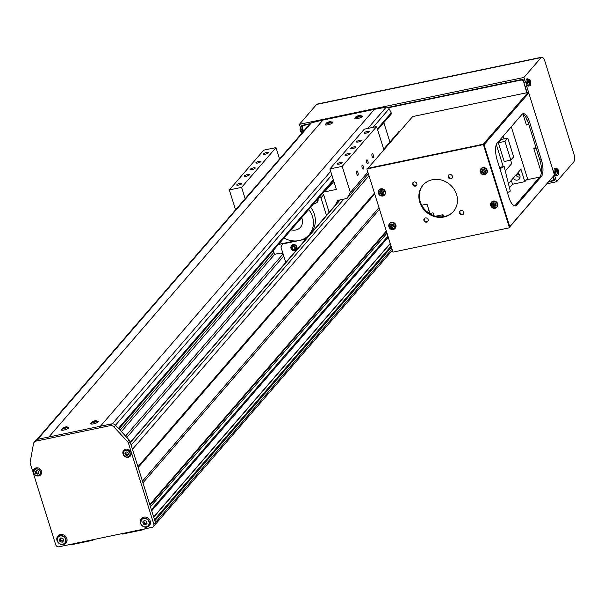 <?xml version="1.0" encoding="UTF-8"?>
<svg xmlns="http://www.w3.org/2000/svg" width="604" height="604" viewBox="0 0 604 604"><rect width="100%" height="100%" fill="white"/><g stroke="black" fill="none" stroke-linecap="round" stroke-linejoin="round"><path stroke-width="0.91" d="M379.508 209.294L142.959 482.83L149.769 504.559L386.318 231.015M386.379 231.211L149.83 504.755M386.515 231.642L149.966 505.178M386.998 233.189L150.449 506.733M387.934 236.179L151.385 509.716M388.259 237.229L151.717 510.765L153.665 516.971L390.207 243.435M383.691 149.226L398.965 131.559A1.344 1.208 40.9 0 1 399.591 131.196L400.09 131.091M143.737 529.096L143.895 529.595L122.423 534.079L122.265 533.574M273.891 252.374L120.113 430.199M274.888 254.073L121.389 431.581M283.019 253.974L125.549 436.073M283.752 255.983L126.825 437.447M368.999 175.764L132.457 449.308A2.688 2.416 40.9 0 1 132.457 449.308L137.901 466.688L374.45 193.152M374.707 193.967L138.157 467.504M378.987 207.625L142.438 481.161M390.267 243.631L153.726 517.167M391.045 246.115L154.503 519.651M391.377 247.157L154.828 520.701L155.409 522.558A2.688 2.416 40.9 0 1 154.986 524.831L154.986 524.831A2.688 2.416 -139.1 0 0 155.409 522.558L130.003 441.494A4.024 3.624 -139.1 0 0 129.097 439.908L127.565 441.675L114.02 427.028A4.024 3.624 -139.1 0 0 110.079 425.661L36.119 441.101A4.024 3.624 -139.1 0 0 34.239 442.188A4.024 3.624 -139.1 0 0 33.477 443.789L30.2 462A4.024 3.624 -139.1 0 0 30.336 463.744L55.742 544.816A2.688 2.416 -139.1 0 0 58.973 546.786L152.208 527.322A2.688 2.416 -139.1 0 0 153.884 524.332L128.478 443.261A4.024 3.624 -139.1 0 0 127.565 441.675M144.454 528.945L143.895 529.595M93.544 539.568L92.978 540.225L71.514 544.702L71.355 544.204M92.82 539.719L92.978 540.225M383.834 122.612L389.912 142.023M296.202 249.543A3.02 2.718 -139.1 0 0 294.631 244.62A3.02 2.718 -139.1 0 0 291.656 245.609M285.775 262.453L280.92 246.961L282.596 243.971L297.795 240.792M300.331 240.264L305.979 239.086M283.148 254.073A4.024 3.624 -139.1 0 0 279.803 253.242L275.122 254.224L274.314 253.725L273.287 250.441M282.951 243.563L282.596 243.971M292.615 248.908L292.17 247.474L293.174 246.5L294.624 246.961L295.069 248.395L294.072 249.369L292.615 248.908L294.072 249.369M292.427 247.225L292.864 248.621M294.322 249.082L295.062 248.365M356.821 173.99A2.016 0.725 78.2 0 0 357.81 175.296A2.016 0.725 78.2 0 0 357.968 172.661A2.016 0.725 78.2 0 0 356.987 171.355A2.016 0.725 78.2 0 0 356.821 173.99M362.173 167.806A2.016 0.725 78.2 0 0 363.155 169.112A2.016 0.725 78.2 0 0 363.321 166.477A2.016 0.725 78.2 0 0 362.332 165.171A2.016 0.725 78.2 0 0 362.173 167.806M366.764 162.499A2.016 0.725 78.2 0 0 367.745 163.805A2.016 0.725 78.2 0 0 367.904 161.17A2.016 0.725 78.2 0 0 366.922 159.864A2.016 0.725 78.2 0 0 366.764 162.499M372.109 156.308A2.016 0.725 78.2 0 0 373.098 157.621A2.016 0.725 78.2 0 0 373.257 154.986A2.016 0.725 78.2 0 0 372.275 153.68A2.016 0.725 78.2 0 0 372.109 156.308M334.246 182.71A7.384 1.82 -17.4 0 1 332.147 183.238L331.347 182.733M354.027 146.878A2.688 0.664 -17.4 0 0 350.705 148.569A2.688 0.664 -17.4 0 0 352.502 148.652A2.688 0.664 -17.4 0 0 355.824 146.961A2.688 0.664 -17.4 0 0 354.027 146.878M253.431 167.882A2.688 0.664 -17.4 0 0 250.101 169.565A2.688 0.664 -17.4 0 0 251.906 169.648A2.688 0.664 -17.4 0 0 255.228 167.965A2.688 0.664 -17.4 0 0 253.431 167.882M367.406 131.408A2.688 0.664 -17.4 0 0 364.076 133.099A2.688 0.664 -17.4 0 0 365.881 133.182A2.688 0.664 -17.4 0 0 369.203 131.491A2.688 0.664 -17.4 0 0 367.406 131.408M359.765 140.249A2.688 0.664 -17.4 0 0 356.436 141.94A2.688 0.664 -17.4 0 0 358.232 142.016A2.688 0.664 -17.4 0 0 361.562 140.332A2.688 0.664 -17.4 0 0 359.765 140.249M348.297 153.514A2.688 0.664 -17.4 0 0 344.967 155.198A2.688 0.664 -17.4 0 0 346.764 155.281A2.688 0.664 -17.4 0 0 350.094 153.59A2.688 0.664 -17.4 0 0 348.297 153.514M340.648 162.348A2.688 0.664 -17.4 0 0 337.326 164.039A2.688 0.664 -17.4 0 0 339.123 164.122A2.688 0.664 -17.4 0 0 342.445 162.431A2.688 0.664 -17.4 0 0 340.648 162.348M266.809 152.412A2.688 0.664 -17.4 0 0 263.48 154.095A2.688 0.664 -17.4 0 0 265.277 154.179A2.688 0.664 -17.4 0 0 268.606 152.495A2.688 0.664 -17.4 0 0 266.809 152.412M259.161 161.253A2.688 0.664 -17.4 0 0 255.839 162.937A2.688 0.664 -17.4 0 0 257.636 163.02A2.688 0.664 -17.4 0 0 260.966 161.328A2.688 0.664 -17.4 0 0 259.161 161.253M247.7 174.511A2.688 0.664 -17.4 0 0 244.371 176.194A2.688 0.664 -17.4 0 0 246.168 176.277A2.688 0.664 -17.4 0 0 249.497 174.594A2.688 0.664 -17.4 0 0 247.7 174.511M240.052 183.352A2.688 0.664 -17.4 0 0 236.73 185.035A2.688 0.664 -17.4 0 0 238.527 185.118A2.688 0.664 -17.4 0 0 241.849 183.427A2.688 0.664 -17.4 0 0 240.052 183.352M317.243 199.614A3.36 3.02 -139.1 0 0 318.127 199.501M278.421 244.507L295.273 240.988M302.657 239.448L306.334 238.678M338.935 200.128L336.141 203.352L336.337 203.978M368.372 173.748L347.021 198.437L337.817 200.362L336.141 203.352M332.147 183.238L324.695 191.853L336.353 189.422L329.927 168.939L342.196 166.372L350.373 192.45L367.881 172.193M342.196 166.372L376.602 126.598L383.88 149.837M329.927 168.939L364.333 129.158L376.602 126.598M279.561 158.965L275.998 147.595L263.729 150.154L229.331 189.935L235.568 209.837M245.164 198.746L241.6 187.376L275.998 147.595M241.6 187.376L229.331 189.935M347.021 198.437L350.373 192.45M324.695 191.853L324.212 191.559M291.113 229.83A10.072 9.068 -139.1 0 0 300.467 227.293A10.072 9.068 -139.1 0 0 302.053 218.784A10.072 9.068 -139.1 0 0 301.63 217.667M284.023 238.029A21.48 19.343 -139.1 0 0 309.097 234.76A21.48 19.343 -139.1 0 0 312.479 216.609A21.48 19.343 -139.1 0 0 308.719 209.467M309.097 234.76L311.015 232.548A21.48 19.343 -139.1 0 0 314.39 214.397A21.48 19.343 -139.1 0 0 310.637 207.263M317.968 198.776A4.024 3.624 40.9 0 1 317.334 202.174A4.024 3.624 40.9 0 1 314.065 203.291M318.142 200.166A4.024 3.624 40.9 0 1 316.738 200.196M319.856 196.594A36.919 33.243 40.9 0 1 320.973 197.87L326.47 215.394M306.447 238.542L303.125 239.237M294.744 240.988L278.542 244.371M322.528 193.507A36.919 33.243 40.9 0 1 323.653 194.775L329.142 212.298M323.653 194.775L320.973 197.87M303.54 131.242L302.226 127.051L303.065 125.549L309.648 124.175M554.2 179.094L552.947 180.536L549.157 181.328M523.336 80.619L526.748 92.752M553.083 176.791L553.785 179.041L554.072 178.708M303.48 125.066L303.065 125.549M388.296 107.761L521.433 79.97L521.848 79.486M552.947 180.536L553.785 179.041M523.049 80.951L521.433 79.97M519.244 174.488L515.952 175.175M387.821 107.459L522.913 79.26L523.925 82.491L525.397 82.182L523.917 77.463L541.116 57.576A6.712 2.408 -101.8 0 1 541.69 57.214A6.712 2.408 -101.8 0 1 544.974 61.57L573.762 153.454A6.712 2.408 -101.8 0 1 573.8 161.872L556.601 181.759L547.065 183.752M556.601 181.759L554.736 175.802L553.762 176.006M548.734 181.812L554.661 180.581L553.37 176.459M554.11 170.766L553.407 171.581L526.718 86.402L525.246 86.712L527.111 92.669M523.917 77.463L299.41 124.326L316.609 104.439A6.712 2.408 -101.8 0 1 317.183 104.077L541.69 57.214M310.063 123.692L301.351 125.511L302.362 128.743L300.89 129.045L299.41 124.326M555.438 174.986L554.736 175.802M525.397 82.182L526.099 81.374M527.42 85.594L526.718 86.402M554.917 174.118A2.28 0.815 -101.8 0 1 554.789 174.337L554.412 174.775M526.899 84.726A2.28 0.815 -101.8 0 1 526.771 84.945L525.246 86.712M517.553 173.159A3.896 3.503 40.9 0 1 519.281 179.041A3.896 3.503 40.9 0 1 517.469 180.098A3.896 3.503 40.9 0 1 513.219 178.18M421.728 205.247L427.005 204.144L429.927 213.461L432.993 212.819L433.891 215.688M435.68 216.224L442.989 214.699L443.593 216.617M508.455 183.684L520.935 169.256L524.823 181.668L527.503 178.573L511.263 126.772M511.339 180.347L512.554 184.228L509.482 187.791M442.226 214.858L442.808 216.73M499.516 167.421L504.136 166.462L510.304 191.075L507.42 192.668M499.938 168.78L504.136 166.462M512.554 184.228L524.823 181.668M515.891 175.084A3.896 3.503 -139.1 0 0 520.067 177.017M503.14 136.172L503.993 138.89M510.659 160.173L511.724 163.563L505.276 171.015M503.238 166.651L496.314 144.552M498.323 142.77L504.197 161.525L510.818 160.136L504.944 141.389L498.323 142.77L501.169 139.479L507.79 138.097L513.664 156.844L510.818 160.136M504.944 141.389L507.79 138.097M537.213 153.174A2.016 1.812 40.9 0 1 537.311 151.793A2.016 1.812 40.9 0 0 538.104 154.337A2.016 1.812 40.9 0 1 537.213 153.174M526.643 118.754A2.016 1.812 -139.1 0 0 527.511 120.755A2.016 1.812 -139.1 0 1 526.643 118.754M528.198 122.71A13.424 4.817 78.2 0 0 522.4 113.997A13.424 4.817 78.2 0 1 528.198 122.71L529.67 122.408A13.424 4.817 78.2 0 0 523.102 113.68A13.424 4.817 78.2 0 0 521.954 114.413L497.115 143.14A13.424 4.817 78.2 0 0 497.183 159.977L508.855 197.221A13.424 4.817 78.2 0 0 515.416 205.949A13.424 4.817 78.2 0 0 516.563 205.217L541.411 176.489A13.424 4.817 78.2 0 0 541.343 159.652L529.67 122.408A13.424 4.817 78.2 0 0 523.102 113.68A13.424 4.817 78.2 0 0 521.954 114.413L497.115 143.14A13.424 4.817 78.2 0 0 497.183 159.977L508.855 197.221A13.424 4.817 78.2 0 0 515.416 205.949A13.424 4.817 78.2 0 0 516.563 205.217L541.411 176.489A13.424 4.817 78.2 0 0 541.343 159.652L529.67 122.408L528.198 122.71L539.87 159.962L528.198 122.71M514.646 205.941A13.424 4.817 78.2 0 0 515.091 205.526L539.938 176.798A13.424 4.817 78.2 0 0 539.87 159.962L541.343 159.652L539.87 159.962A13.424 4.817 78.2 0 1 539.938 176.798L541.411 176.489L539.938 176.798L515.091 205.526L516.563 205.217L515.091 205.526A13.424 4.817 78.2 0 1 514.646 205.941M539.682 177.093L526.386 179.864L539.682 177.093M428.832 209.973L427.171 211.891L428.832 209.973M534.276 148.055L536.027 147.693L533.815 148.592L536.156 148.101L533.815 148.592L534.276 148.055M412.653 116.564L527.971 92.495L528.779 92.986L554.457 174.933L509.799 226.84L554.457 174.933L509.738 226.643L554.457 174.933L528.779 92.986L484.061 144.696L509.738 226.643L484.061 144.696L528.779 92.986L527.971 92.495L483.253 144.205L527.971 92.495L412.653 116.564L367.934 168.274L483.253 144.205L367.934 168.274L412.653 116.564M526.424 124.998L523.049 114.239L526.424 124.998L528.757 124.507L526.424 124.998M541.358 172.661L533.815 148.592L541.358 172.661M416.677 185.285A2.28 2.054 40.9 0 1 413.272 182.34A2.28 2.054 40.9 0 0 416.677 185.285M416.828 183.646A2.28 2.054 40.9 0 1 414.359 186.153A2.28 2.054 40.9 0 1 413.023 182.589A2.28 2.054 40.9 0 1 416.828 183.646A2.28 2.054 40.9 0 1 414.359 186.153A2.28 2.054 40.9 0 1 413.023 182.589A2.28 2.054 40.9 0 1 416.828 183.646M427.957 221.283A2.28 2.054 40.9 0 1 424.552 218.338A2.28 2.054 40.9 0 0 427.957 221.283M428.115 219.637A2.28 2.054 40.9 0 1 425.639 222.144A2.28 2.054 40.9 0 1 424.302 218.58A2.28 2.054 40.9 0 1 428.115 219.637A2.28 2.054 40.9 0 1 425.639 222.144A2.28 2.054 40.9 0 1 424.302 218.58A2.28 2.054 40.9 0 1 428.115 219.637M463.525 213.854A2.28 2.054 40.9 0 1 460.12 210.917A2.28 2.054 40.9 0 0 463.525 213.854M463.676 212.215A2.28 2.054 40.9 0 1 461.207 214.722A2.28 2.054 40.9 0 1 459.863 211.158A2.28 2.054 40.9 0 1 463.676 212.215A2.28 2.054 40.9 0 1 461.207 214.722A2.28 2.054 40.9 0 1 459.863 211.158A2.28 2.054 40.9 0 1 463.676 212.215M452.245 177.863A2.28 2.054 40.9 0 1 448.84 174.918A2.28 2.054 40.9 0 0 452.245 177.863M452.396 176.217A2.28 2.054 40.9 0 1 449.927 178.724A2.28 2.054 40.9 0 1 448.583 175.16A2.28 2.054 40.9 0 1 452.396 176.217A2.28 2.054 40.9 0 1 449.927 178.724A2.28 2.054 40.9 0 1 448.583 175.16A2.28 2.054 40.9 0 1 452.396 176.217M456.571 194.526A20.136 18.128 40.9 0 1 453.4 211.536A20.136 18.128 40.9 0 1 434.767 216.64A20.136 18.128 40.9 0 1 419.765 202.204A20.136 18.128 40.9 0 1 422.936 185.194A20.136 18.128 40.9 0 1 441.569 180.098A20.136 18.128 40.9 0 1 456.571 194.526A20.136 18.128 40.9 0 1 453.4 211.536A20.136 18.128 40.9 0 1 434.767 216.64A20.136 18.128 40.9 0 1 419.765 202.204A20.136 18.128 40.9 0 1 422.936 185.194A20.136 18.128 40.9 0 1 441.569 180.098A20.136 18.128 40.9 0 1 456.571 194.526M453.627 211.272A20.136 18.128 40.9 0 1 435.039 216.051A20.136 18.128 40.9 0 1 420.225 201.676A20.136 18.128 40.9 0 1 423.17 184.93A20.136 18.128 40.9 0 0 420.225 201.676A20.136 18.128 40.9 0 0 435.039 216.051A20.136 18.128 40.9 0 0 453.627 211.272M483.864 144.077L509.935 227.263L509.474 227.799L392.932 252.125L366.862 168.939L483.404 144.605L509.474 227.799L392.932 252.125L366.862 168.939L483.404 144.605L509.474 227.799L509.935 227.263L483.864 144.077L483.404 144.605L483.864 144.077L367.323 168.403L366.862 168.939L367.323 168.403L483.864 144.077M301.388 132.412A2.627 0.944 -101.8 0 1 299.984 129.701M302.725 132.178A3.692 1.321 -101.8 0 1 301.653 128.886M556.948 169.044A2.627 0.944 78.2 0 0 556.964 172.344A2.627 0.944 78.2 0 0 558.474 173.914A2.627 0.944 78.2 0 0 558.458 170.615A2.627 0.944 78.2 0 0 556.948 169.044M555.952 168.184L554.887 168.297A3.692 1.321 78.2 0 0 554.548 173.137A3.692 1.321 78.2 0 0 556.397 175.522L557.416 175.213C558.753 175.13 559.1 173.59 558.458 170.585L555.952 168.184A3.594 1.291 78.2 0 0 555.62 172.887A3.594 1.291 78.2 0 0 557.416 175.213M558.292 173.741A9.173 3.496 9.2 0 0 558.458 173.567A9.173 3.496 9.2 0 0 558.594 173.393A9.385 8.448 -139.1 0 0 558.436 172.208A1.163 0.415 78.2 0 0 558.436 171.574A9.385 2.31 -17.4 0 0 558.587 171.211A9.173 8.864 143.9 0 0 558.277 170.23A9.385 2.31 162.6 0 1 558.126 170.592A1.163 0.415 78.2 0 0 557.839 170.29A9.385 8.448 -139.1 0 0 557.281 169.188A9.173 0.559 138.1 0 1 557.137 169.354A9.173 0.559 138.1 0 1 556.979 169.543A9.385 8.448 40.9 0 1 557.537 170.638A1.163 0.415 78.2 0 0 557.537 171.272A9.385 2.31 162.6 0 1 556.986 171.725A9.173 5.927 60.2 0 1 557.296 172.706A9.385 2.31 -17.4 0 0 557.847 172.253A1.163 0.415 78.2 0 0 558.134 172.555A9.385 8.448 40.9 0 1 558.292 173.741M558.436 172.208L557.862 172.276M557.432 172.336L557.847 172.253M557.432 170.411L557.839 170.29M556.707 171.974L558.436 171.574M558.587 171.211L556.994 171.747M558.126 170.592L557.522 170.728M528.93 79.653A2.627 0.944 78.2 0 0 528.945 82.952A2.627 0.944 78.2 0 0 530.455 84.522A2.627 0.944 78.2 0 0 530.448 81.223A2.627 0.944 78.2 0 0 528.93 79.653M527.934 78.784L526.877 78.905A3.692 1.321 78.2 0 0 526.537 83.745A3.692 1.321 78.2 0 0 528.379 86.13L529.398 85.813C530.735 85.738 531.082 84.19 530.44 81.185L527.934 78.784A3.594 1.291 78.2 0 0 527.602 83.495A3.594 1.291 78.2 0 0 529.398 85.813M530.274 84.341A9.173 3.496 9.2 0 0 530.44 84.175A9.173 3.496 9.2 0 0 530.576 83.994A9.385 8.448 -139.1 0 0 530.425 82.808A1.163 0.415 78.2 0 0 530.425 82.182A9.385 2.31 -17.4 0 0 530.569 81.812A9.173 8.864 143.9 0 0 530.259 80.83A9.385 2.31 162.6 0 1 530.116 81.193A1.163 0.415 78.2 0 0 529.821 80.891A9.385 8.448 -139.1 0 0 529.263 79.796A9.173 0.559 138.1 0 1 529.127 79.962A9.173 0.559 138.1 0 1 528.961 80.143A9.385 8.448 40.9 0 1 529.519 81.246A1.163 0.415 78.2 0 0 529.527 81.88A9.385 2.31 162.6 0 1 528.968 82.325A9.173 5.927 60.2 0 1 529.278 83.307A9.385 2.31 -17.4 0 0 529.829 82.861A1.163 0.415 78.2 0 0 530.123 83.163A9.385 8.448 40.9 0 1 530.274 84.341M530.425 82.808L529.844 82.884M529.421 82.937L529.829 82.861M529.421 81.011L529.821 80.891M528.689 82.582L530.425 82.182M530.569 81.812L528.976 82.348M530.116 81.193L529.512 81.336M393.604 225.654L393.778 226.221L393.257 226.326A1.034 0.929 -139.1 0 0 393.219 225.76M390.977 225.76A1.163 1.049 -139.1 0 0 390.667 226.319A9.385 2.31 162.6 0 1 389.603 226.485A9.173 6.629 88 0 0 389.912 227.466A9.385 2.31 -17.4 0 0 390.977 227.308A1.163 1.049 -139.1 0 0 391.581 227.678A9.385 3.367 78.2 0 0 392.004 228.742A9.173 5.708 -29.6 0 0 392.487 228.652A9.173 5.708 -29.6 0 0 392.97 228.538A9.385 3.367 -101.8 0 1 392.555 227.474A1.163 1.049 -139.1 0 0 392.864 226.908A9.385 2.31 -17.4 0 0 394.057 226.598A9.173 0.74 -108.6 0 0 393.748 225.617A9.385 2.31 162.6 0 1 392.555 225.926A1.163 1.049 -139.1 0 0 391.951 225.556A9.385 3.367 -101.8 0 1 391.656 224.341A9.173 1.661 172.3 0 0 391.166 224.439A9.173 1.661 172.3 0 0 390.682 224.545A9.385 3.367 78.2 0 0 390.977 225.76L391.551 225.284A1.034 0.929 -139.1 0 0 392.932 226.817M391.09 224.084A2.627 2.371 -139.1 0 0 392.615 228.946A2.627 2.371 -139.1 0 0 391.09 224.084M394.661 228.727A3.692 3.322 -139.1 0 0 392.811 222.332A3.692 3.322 -139.1 0 0 389.255 224.054M392.555 227.474L393.038 226.727M392.004 228.742L392.064 226.93L391.581 227.678M391.83 225.096A1.034 0.929 -139.1 0 0 391.551 225.284L391.732 224.688M390.682 224.545L391.384 224.756M392.615 227.376L392.23 227.459M390.977 227.308L391.634 226.666L391.113 226.779L390.901 226.092M391.324 225.685L390.667 226.319M389.912 227.466L391.113 226.779M393.257 226.326L392.864 226.908M394.057 226.598L393.778 226.221M383.095 192.132L383.276 192.699L382.755 192.804A1.034 0.929 -139.1 0 0 382.717 192.238M380.475 192.238A1.163 1.049 -139.1 0 0 380.158 192.797A9.385 2.31 162.6 0 1 379.093 192.963A9.173 6.629 88 0 0 379.403 193.944A9.385 2.31 -17.4 0 0 380.467 193.778A1.163 1.049 -139.1 0 0 381.071 194.148A9.385 3.367 78.2 0 0 381.494 195.22A9.173 5.708 -29.6 0 0 381.977 195.13A9.173 5.708 -29.6 0 0 382.468 195.017A9.385 3.367 -101.8 0 1 382.045 193.952A1.163 1.049 -139.1 0 0 382.362 193.386A9.385 2.31 -17.4 0 0 383.555 193.076A9.173 0.74 -108.6 0 0 383.246 192.095A9.385 2.31 162.6 0 1 382.053 192.404A1.163 1.049 -139.1 0 0 381.449 192.034A9.385 3.367 -101.8 0 1 381.154 190.819A9.173 1.661 172.3 0 0 380.656 190.917A9.173 1.661 172.3 0 0 380.18 191.023A9.385 3.367 78.2 0 0 380.475 192.238L381.041 191.762A1.034 0.929 -139.1 0 0 382.423 193.295M380.58 190.562A2.627 2.371 -139.1 0 0 382.106 195.424A2.627 2.371 -139.1 0 0 380.58 190.562M384.159 195.205A3.692 3.322 -139.1 0 0 382.309 188.81A3.692 3.322 -139.1 0 0 378.753 190.532M382.045 193.952L382.528 193.204M381.494 195.22L381.554 193.408L381.071 194.148M381.328 191.574A1.034 0.929 -139.1 0 0 381.041 191.762L381.23 191.158M380.18 191.023L380.875 191.234M382.106 193.854L381.72 193.937M380.467 193.778L381.132 193.144L380.603 193.257L380.392 192.57M380.822 192.163L380.158 192.797M379.403 193.944L380.603 193.257M382.755 192.804L382.362 193.386M383.555 193.076L383.276 192.699M495.431 204.401L495.605 204.967L495.084 205.073A1.034 0.929 -139.1 0 0 495.046 204.507M492.804 204.507A1.163 1.049 -139.1 0 0 492.486 205.066A9.385 2.31 162.6 0 1 491.422 205.232A9.173 6.629 88 0 0 491.731 206.213A9.385 2.31 -17.4 0 0 492.796 206.047A1.163 1.049 -139.1 0 0 493.408 206.417A9.385 3.367 78.2 0 0 493.823 207.489A9.173 5.708 -29.6 0 0 494.306 207.398A9.173 5.708 -29.6 0 0 494.797 207.285A9.385 3.367 -101.8 0 1 494.374 206.213A1.163 1.049 -139.1 0 0 494.691 205.654A9.385 2.31 -17.4 0 0 495.884 205.345A9.173 0.74 -108.6 0 0 495.574 204.363A9.385 2.31 162.6 0 1 494.382 204.673A1.163 1.049 -139.1 0 0 493.778 204.303A9.385 3.367 -101.8 0 1 493.483 203.087A9.173 1.661 172.3 0 0 492.992 203.186A9.173 1.661 172.3 0 0 492.509 203.291A9.385 3.367 78.2 0 0 492.804 204.507L493.37 204.031A1.034 0.929 -139.1 0 0 494.751 205.564M492.917 202.831A2.627 2.371 -139.1 0 0 494.442 207.693A2.627 2.371 -139.1 0 0 492.917 202.831M496.488 207.474A3.692 3.322 -139.1 0 0 494.638 201.079A3.692 3.322 -139.1 0 0 491.082 202.801M494.374 206.213L494.857 205.473M493.823 207.489L493.891 205.677L493.408 206.417M493.657 203.842A1.034 0.929 -139.1 0 0 493.37 204.031L493.559 203.427M492.509 203.291L493.204 203.503M494.434 206.123L494.057 206.206M492.796 206.047L493.46 205.413L492.94 205.519L492.721 204.839M493.151 204.431L492.486 205.066M491.731 206.213L492.94 205.519M495.084 205.073L494.691 205.654M495.884 205.345L495.605 204.967M484.921 170.879L485.095 171.445L484.574 171.551A1.034 0.929 -139.1 0 0 484.536 170.985M482.302 170.977A1.163 1.049 -139.1 0 0 481.984 171.544A9.385 2.31 162.6 0 1 480.92 171.702A9.173 6.629 88 0 0 481.229 172.691A9.385 2.31 -17.4 0 0 482.294 172.525A1.163 1.049 -139.1 0 0 482.898 172.895A9.385 3.367 78.2 0 0 483.321 173.967A9.173 5.708 -29.6 0 0 483.804 173.877A9.173 5.708 -29.6 0 0 484.295 173.763A9.385 3.367 -101.8 0 1 483.872 172.691A1.163 1.049 -139.1 0 0 484.189 172.132A9.385 2.31 -17.4 0 0 485.374 171.823A9.173 0.74 -108.6 0 0 485.065 170.841A9.385 2.31 162.6 0 1 483.88 171.151A1.163 1.049 -139.1 0 0 483.268 170.773A9.385 3.367 -101.8 0 1 482.974 169.565A9.173 1.661 172.3 0 0 482.483 169.664A9.173 1.661 172.3 0 0 482.007 169.769A9.385 3.367 78.2 0 0 482.302 170.977L482.868 170.509A1.034 0.929 -139.1 0 0 484.249 172.042M482.407 169.301A2.627 2.371 -139.1 0 0 483.932 174.171A2.627 2.371 -139.1 0 0 482.407 169.301M485.978 173.952A3.692 3.322 -139.1 0 0 484.136 167.55A3.692 3.322 -139.1 0 0 480.58 169.279M483.872 172.691L484.355 171.951M483.321 173.967L483.381 172.155L482.898 172.895M483.155 170.32A1.034 0.929 -139.1 0 0 482.868 170.509L483.049 169.905M482.007 169.769L482.702 169.981M483.932 172.601L483.547 172.676M482.294 172.525L482.951 171.891L482.43 171.997L482.219 171.317M482.641 170.909L481.984 171.544M481.229 172.691L482.43 171.997M484.574 171.551L484.189 172.132M485.374 171.823L485.095 171.445M59.351 543.653A5.368 4.832 -139.1 0 0 65.995 543.072A5.368 4.832 -139.1 0 0 66.84 538.534A5.368 4.832 -139.1 0 0 62.839 534.683A5.368 4.832 -139.1 0 0 57.871 536.042A5.368 4.832 -139.1 0 0 57.025 540.58A5.368 4.832 -139.1 0 0 58.248 542.702M65.021 543.162A5.368 4.832 -139.1 0 0 66.47 542.4M142.77 526.243A5.368 4.832 -139.1 0 0 149.415 525.654A5.368 4.832 -139.1 0 0 150.26 521.116A5.368 4.832 -139.1 0 0 146.266 517.266A5.368 4.832 -139.1 0 0 141.291 518.632A5.368 4.832 -139.1 0 0 140.445 523.162A5.368 4.832 -139.1 0 0 141.668 525.291M148.448 525.752A5.368 4.832 -139.1 0 0 149.898 524.982M33.477 472.736A4.364 3.926 -139.1 0 0 36.731 475.869A4.364 3.926 -139.1 0 0 40.762 474.759A4.364 3.926 -139.1 0 0 41.45 471.075A4.364 3.926 -139.1 0 0 38.203 467.949A4.364 3.926 -139.1 0 0 34.164 469.051A4.364 3.926 -139.1 0 0 33.477 472.736M39.6 475.038A4.364 3.926 -139.1 0 0 41.11 474.291M123.035 454.042A4.364 3.926 -139.1 0 0 126.281 457.175A4.364 3.926 -139.1 0 0 130.321 456.065A4.364 3.926 -139.1 0 0 131.008 452.381A4.364 3.926 -139.1 0 0 127.761 449.255A4.364 3.926 -139.1 0 0 123.722 450.358A4.364 3.926 -139.1 0 0 123.035 454.042M129.158 456.345A4.364 3.926 -139.1 0 0 130.668 455.59M129.097 439.908L115.545 425.261A4.024 3.624 -139.1 0 0 111.612 423.887L37.644 439.334A4.024 3.624 -139.1 0 0 35.764 440.422L34.239 442.188M115.545 425.261L114.02 427.028M124.137 449.95A4.364 3.926 -139.1 0 0 123.616 451.55M34.587 468.644A4.364 3.926 -139.1 0 0 34.066 470.252M141.887 518.058A5.368 4.832 -139.1 0 0 141.336 519.606M58.467 535.476A5.368 4.832 -139.1 0 0 57.916 537.016M355.099 117.833A4.024 0.997 -17.4 0 0 354.586 118.58A4.024 0.997 -17.4 0 0 357.281 118.709A4.024 0.997 -17.4 0 0 362.272 116.172A4.024 0.997 -17.4 0 0 361.426 115.847M325.654 123.979A4.024 0.997 -17.4 0 0 325.141 124.734A4.024 0.997 -17.4 0 0 327.844 124.854A4.024 0.997 -17.4 0 0 332.834 122.318A4.024 0.997 -17.4 0 0 331.981 121.993M91.181 423.026A4.024 0.997 -17.4 0 0 90.668 423.781A4.024 0.997 -17.4 0 0 93.363 423.902A4.024 0.997 -17.4 0 0 98.354 421.373A4.024 0.997 -17.4 0 0 97.501 421.048M61.736 429.172A4.024 0.997 -17.4 0 0 61.223 429.927A4.024 0.997 -17.4 0 0 63.918 430.048A4.024 0.997 -17.4 0 0 68.909 427.519A4.024 0.997 -17.4 0 0 68.063 427.194M36.904 439.569L310.214 123.526A2.688 2.416 40.9 0 1 311.392 122.816A1342.579 1208.755 40.9 0 1 322.913 120.083L374.442 109.332A1342.579 1208.755 40.9 0 1 386.152 107.202A2.688 2.416 40.9 0 1 389.142 108.765L391.218 112.873A1.344 1.208 40.9 0 1 391.09 114.216L377.606 129.815M100.392 426.235L374.442 109.332M48.871 436.986L322.913 120.083M328.735 121.948A2.627 0.649 -17.4 0 0 327.308 122.476A2.627 0.649 -17.4 0 0 326.303 123.133A2.627 0.649 -17.4 0 0 327.957 123.495A2.627 0.649 -17.4 0 0 331.113 122.129A2.627 0.649 -17.4 0 0 329.769 121.706L329.769 121.706A2.627 0.649 -17.4 0 0 329.459 121.766A2.627 0.649 -17.4 0 0 329.316 121.797M332.215 123.148A3.594 0.883 -17.4 0 0 332.472 122.62L329.769 121.706A9.4 9.4 0 0 0 327.308 122.476L325.616 124.771A3.594 0.883 -17.4 0 0 326.122 125.058M330.607 122.295A9.173 1.933 -75.7 0 1 330.758 122.106A9.173 1.933 -75.7 0 1 330.909 121.948A9.385 8.448 -139.1 0 0 329.716 121.978L329.399 121.91A9.385 3.367 -101.8 0 1 329.814 121.706A9.173 8.403 -72.9 0 0 328.848 121.91A9.385 3.367 78.2 0 0 328.425 122.114L327.821 122.37A9.385 8.448 -139.1 0 0 326.764 122.816A9.173 3.956 49.7 0 0 326.598 122.974A9.173 3.956 49.7 0 0 326.454 123.163A9.385 8.448 40.9 0 1 327.519 122.725L327.836 122.793A9.385 3.367 78.2 0 0 327.549 123.405A9.173 6.387 10.1 0 1 328.523 123.201A9.385 3.367 -101.8 0 1 328.81 122.589L329.414 122.325A9.385 8.448 40.9 0 1 330.607 122.295M328.176 123.261L327.821 122.37M328.01 123.299L327.836 122.793M329.512 122.318L329.399 121.91M328.425 122.114L328.651 122.899M328.848 121.91L328.931 122.544M358.172 115.802A2.627 0.649 -17.4 0 0 356.753 116.33A2.627 0.649 -17.4 0 0 355.748 116.987A2.627 0.649 -17.4 0 0 357.402 117.35A2.627 0.649 -17.4 0 0 360.558 115.983A2.627 0.649 -17.4 0 0 359.206 115.56L359.206 115.56A2.627 0.649 -17.4 0 0 358.897 115.621A2.627 0.649 -17.4 0 0 358.761 115.651M361.653 117.002A3.594 0.883 -17.4 0 0 361.909 116.474L359.206 115.56A9.4 9.4 0 0 0 356.753 116.33L355.054 118.626A3.594 0.883 -17.4 0 0 355.567 118.912M360.052 116.149A9.173 1.933 -75.7 0 1 360.203 115.96A9.173 1.933 -75.7 0 1 360.354 115.802A9.385 8.448 -139.1 0 0 359.161 115.832L358.844 115.764A9.385 3.367 -101.8 0 1 359.259 115.56A9.173 8.403 -72.9 0 0 358.285 115.764A9.385 3.367 78.2 0 0 357.87 115.968L357.266 116.225A9.385 8.448 -139.1 0 0 356.201 116.67A9.173 3.956 49.7 0 0 356.043 116.829A9.173 3.956 49.7 0 0 355.899 117.017A9.385 8.448 40.9 0 1 356.964 116.58L357.281 116.647A9.385 3.367 78.2 0 0 356.994 117.259A9.173 6.387 10.1 0 1 357.968 117.055A9.385 3.367 -101.8 0 1 358.255 116.444L358.859 116.179A9.385 8.448 40.9 0 1 360.052 116.149M357.621 117.116L357.266 116.225M357.455 117.153L357.281 116.647M358.957 116.172L358.844 115.764M357.87 115.968L358.096 116.753M358.285 115.764L358.376 116.398M94.254 420.996A2.627 0.649 -17.4 0 0 92.835 421.524A2.627 0.649 -17.4 0 0 91.823 422.181A2.627 0.649 -17.4 0 0 93.484 422.543A2.627 0.649 -17.4 0 0 96.632 421.177A2.627 0.649 -17.4 0 0 95.289 420.754L95.289 420.754A2.627 0.649 -17.4 0 0 94.979 420.814A2.627 0.649 -17.4 0 0 94.843 420.845M97.735 422.196A3.594 0.883 -17.4 0 0 97.991 421.668L95.289 420.754A9.4 9.4 0 0 0 92.835 421.524L91.136 423.819A3.594 0.883 -17.4 0 0 91.649 424.106M96.127 421.343A9.173 1.933 -75.7 0 1 96.285 421.154A9.173 1.933 -75.7 0 1 96.429 420.996A9.385 8.448 -139.1 0 0 95.243 421.026L94.926 420.958A9.385 3.367 -101.8 0 1 95.341 420.754A9.173 8.403 -72.9 0 0 94.367 420.958A9.385 3.367 78.2 0 0 93.952 421.162L93.348 421.426A9.385 8.448 -139.1 0 0 92.284 421.864A9.173 3.956 49.7 0 0 92.125 422.022A9.173 3.956 49.7 0 0 91.982 422.211A9.385 8.448 40.9 0 1 93.046 421.773L93.363 421.841A9.385 3.367 78.2 0 0 93.076 422.453A9.173 6.387 10.1 0 1 94.043 422.249A9.385 3.367 -101.8 0 1 94.33 421.637L94.941 421.381A9.385 8.448 40.9 0 1 96.127 421.343M93.703 422.309L93.348 421.426M93.537 422.347L93.363 421.841M95.039 421.365L94.926 420.958M93.952 421.162L94.171 421.947M94.367 420.958L94.45 421.6M64.809 427.141A2.627 0.649 -17.4 0 0 63.39 427.67A2.627 0.649 -17.4 0 0 62.386 428.327A2.627 0.649 -17.4 0 0 64.039 428.689A2.627 0.649 -17.4 0 0 67.187 427.322A2.627 0.649 -17.4 0 0 65.844 426.9L65.844 426.9A2.627 0.649 -17.4 0 0 65.534 426.96A2.627 0.649 -17.4 0 0 65.398 426.99M68.29 428.342A3.594 0.883 -17.4 0 0 68.546 427.821L65.844 426.9A9.4 9.4 0 0 0 63.39 427.67L61.691 429.965A3.594 0.883 -17.4 0 0 62.204 430.252M66.689 427.496A9.173 1.933 -75.7 0 1 66.84 427.3A9.173 1.933 -75.7 0 1 66.991 427.141A9.385 8.448 -139.1 0 0 65.798 427.171L65.481 427.104A9.385 3.367 -101.8 0 1 65.896 426.9A9.173 8.403 -72.9 0 0 64.922 427.104A9.385 3.367 78.2 0 0 64.507 427.307L63.903 427.572A9.385 8.448 -139.1 0 0 62.839 428.01A9.173 3.956 49.7 0 0 62.68 428.176A9.173 3.956 49.7 0 0 62.537 428.357A9.385 8.448 40.9 0 1 63.601 427.919L63.918 427.987A9.385 3.367 78.2 0 0 63.631 428.598A9.173 6.387 10.1 0 1 64.605 428.395A9.385 3.367 -101.8 0 1 64.892 427.783L65.496 427.526A9.385 8.448 40.9 0 1 66.689 427.496M64.258 428.455L63.903 427.572M64.092 428.493L63.918 427.987M65.594 427.511L65.481 427.104M64.507 427.307L64.726 428.093M64.922 427.104L65.013 427.745M36.308 470.765A1.676 1.51 -139.1 0 0 38.86 472.819M38.769 472.962A1.676 1.51 -139.1 0 0 38.875 472.841L38.143 473.566L37.237 473.279A1.676 1.51 -139.1 0 0 38.769 472.962M36.134 470.931A1.676 1.51 -139.1 0 0 37.237 473.279L36.331 472.992L35.787 471.271M35.266 471.777L36.519 470.554L38.339 471.135L38.898 472.924L37.644 474.14L35.832 473.566L35.266 471.777M38.143 473.566L37.644 474.14M36.331 472.992L35.832 473.566M125.866 452.064A1.676 1.51 -139.1 0 0 128.418 454.117A1.676 1.51 -139.1 0 1 128.327 454.261L127.701 454.872L126.795 454.586A1.676 1.51 -139.1 0 0 128.327 454.261L128.433 454.163M125.692 452.237A1.676 1.51 -139.1 0 0 126.795 454.586L125.881 454.299L125.345 452.577M124.824 453.076L126.077 451.86L127.889 452.441L128.456 454.231L127.202 455.446L125.39 454.872L124.824 453.076M127.701 454.872L127.202 455.446M125.881 454.299L125.39 454.872M60.672 538.058A2.016 1.812 -139.1 0 0 63.594 540.588M60.475 538.247A2.016 1.812 40.9 0 0 60.4 539.583L60.732 540.663L62.914 541.35L63.616 540.671A2.016 1.812 40.9 0 1 60.4 539.583L60.098 538.617M59.298 539.395L60.8 537.938L62.975 538.625L63.654 540.776L62.152 542.233L59.97 541.546L59.298 539.395M62.914 541.35L62.152 542.233M60.732 540.663L59.97 541.546M144.092 520.648A2.016 1.812 -139.1 0 0 147.014 523.177M143.895 520.837A2.016 1.812 40.9 0 0 143.82 522.173L144.16 523.245L146.334 523.94L147.036 523.253A2.016 1.812 40.9 0 1 143.82 522.173L143.518 521.207M142.718 521.984L144.22 520.52L146.402 521.214L147.074 523.366L145.572 524.823L143.397 524.129L142.718 521.984M146.334 523.94L145.572 524.823M144.16 523.245L143.397 524.129M399.591 131.196L383.774 149.49M340.218 199.856L130.343 442.558M343.895 199.094L131.143 445.118M391.958 249.022L153.884 524.332M295.983 247.444C295.296 250.607 293.725 250.939 291.256 248.425L292.872 245.549L295.983 247.444M290.985 248.365A3.02 2.718 40.9 0 1 294.254 245.05A3.02 2.718 40.9 0 1 293.272 250.547A3.02 2.718 40.9 0 1 291.007 248.448M541.116 57.576L316.609 104.439M302.128 132.865A3.594 1.291 -101.8 0 1 300.581 128.063M302.393 128.705A2.016 0.725 78.2 0 0 303.465 131.325M303.336 131.476A2.152 0.77 -101.8 0 1 302.219 128.773M388.968 226.998A3.594 3.231 -139.1 0 0 395.469 225.443A3.594 3.231 -139.1 0 0 389.127 224.258A3.594 3.231 -139.1 0 0 388.901 226.817M378.459 193.476A3.594 3.231 -139.1 0 0 384.959 191.921A3.594 3.231 -139.1 0 0 378.625 190.736A3.594 3.231 -139.1 0 0 378.398 193.295M490.788 205.745A3.594 3.231 -139.1 0 0 497.296 204.19A3.594 3.231 -139.1 0 0 490.954 203.004A3.594 3.231 -139.1 0 0 490.727 205.556M480.286 172.223A3.594 3.231 -139.1 0 0 486.786 170.668A3.594 3.231 -139.1 0 0 480.452 169.482A3.594 3.231 -139.1 0 0 480.225 172.034M37.644 439.334L36.119 441.101M111.612 423.887L110.079 425.661M130.003 441.494L128.478 443.261M37.69 439.319L311.392 122.816M118.407 428.349L333.34 179.803M377.326 128.931L391.218 112.873M115.5 425.208L331.838 175.032M373.091 127.331L389.142 108.765M112.367 423.812L330.69 171.347M367.798 128.433L386.152 107.202M40.332 471.671A3.556 3.201 -139.1 0 0 33.832 473.03A3.556 3.201 -139.1 0 0 40.332 471.671M35.402 468.651L36.587 467.813A3.692 3.322 -139.1 0 0 35.402 468.651L34.33 469.889L33.741 473.023A3.692 3.322 40.9 0 1 37.742 468.953A3.692 3.322 40.9 0 1 39.917 474.721A3.692 3.322 40.9 0 1 33.756 473.03M40.981 473.483A3.692 3.322 -139.1 0 0 41.646 472.177L39.917 474.721C37.425 476.511 35.372 475.944 33.741 473.023M129.89 452.977A3.556 3.201 -139.1 0 0 123.39 454.336A3.556 3.201 -139.1 0 0 129.89 452.977M126.153 449.119A3.692 3.322 -139.1 0 0 124.953 449.957L123.888 451.196L123.299 454.329A3.692 3.322 40.9 0 1 127.301 450.259A3.692 3.322 40.9 0 1 129.467 456.028A3.692 3.322 40.9 0 1 123.307 454.314C124.93 457.251 126.983 457.817 129.467 456.028L130.54 454.789A3.692 3.322 -139.1 0 0 131.204 453.483L130.54 454.789M65.519 539.244A4.432 3.986 -139.1 0 0 60.189 535.99A4.432 3.986 -139.1 0 0 57.425 540.927A4.432 3.986 -139.1 0 0 62.756 544.181A4.432 3.986 -139.1 0 0 65.519 539.244M57.259 540.897A4.696 4.228 40.9 0 1 57.999 536.926A4.696 4.228 40.9 0 1 62.348 535.733A4.696 4.228 40.9 0 1 65.844 539.1A4.696 4.228 40.9 0 1 65.104 543.072A4.696 4.228 40.9 0 1 60.778 544.264A4.696 4.228 40.9 0 1 57.274 540.942M60.166 534.638A4.696 4.228 -139.1 0 0 59.373 535.333L60.158 534.638M67.052 540.603L66.478 541.478A4.696 4.228 -139.1 0 0 67.052 540.595M148.946 521.826A4.432 3.986 -139.1 0 0 143.616 518.572A4.432 3.986 -139.1 0 0 140.845 523.517A4.432 3.986 -139.1 0 0 146.183 526.771A4.432 3.986 -139.1 0 0 148.946 521.826M140.679 523.479A4.696 4.228 40.9 0 1 141.419 519.508A4.696 4.228 40.9 0 1 145.768 518.323A4.696 4.228 40.9 0 1 149.263 521.69A4.696 4.228 40.9 0 1 148.531 525.654A4.696 4.228 40.9 0 1 144.205 526.854A4.696 4.228 40.9 0 1 140.694 523.525M143.586 517.228A4.696 4.228 -139.1 0 0 142.793 517.915L143.578 517.228M149.905 524.068A4.696 4.228 -139.1 0 0 150.479 523.185L148.531 525.654C145.345 527.941 142.725 527.224 140.672 523.509L141.419 519.508L142.793 517.915M339.833 199.939L130.26 442.294M392.366 250.328L153.461 526.597M291.83 245.383L290.969 248.418C292.276 250.796 293.959 251.249 296.028 249.769L296.405 249.339M300.241 126.968L300.045 130.026L300.709 131.861L301.977 133.039M389.369 223.835L388.878 226.923C390.154 229.49 392.019 230.139 394.472 228.886L394.865 228.584M378.867 190.313L378.368 193.401C379.644 195.96 381.509 196.617 383.97 195.364L384.355 195.062M491.195 202.582L490.705 205.67C491.973 208.229 493.846 208.886 496.299 207.625L496.684 207.331M480.686 169.06L480.195 172.148C481.471 174.707 483.336 175.364 485.797 174.103L486.182 173.809M118.943 428.931L333.612 180.687M124.953 449.957L126.138 449.119M59.373 535.333L57.999 536.926L57.244 540.92C59.305 544.642 61.925 545.359 65.104 543.072L66.478 541.478"/></g></svg>
